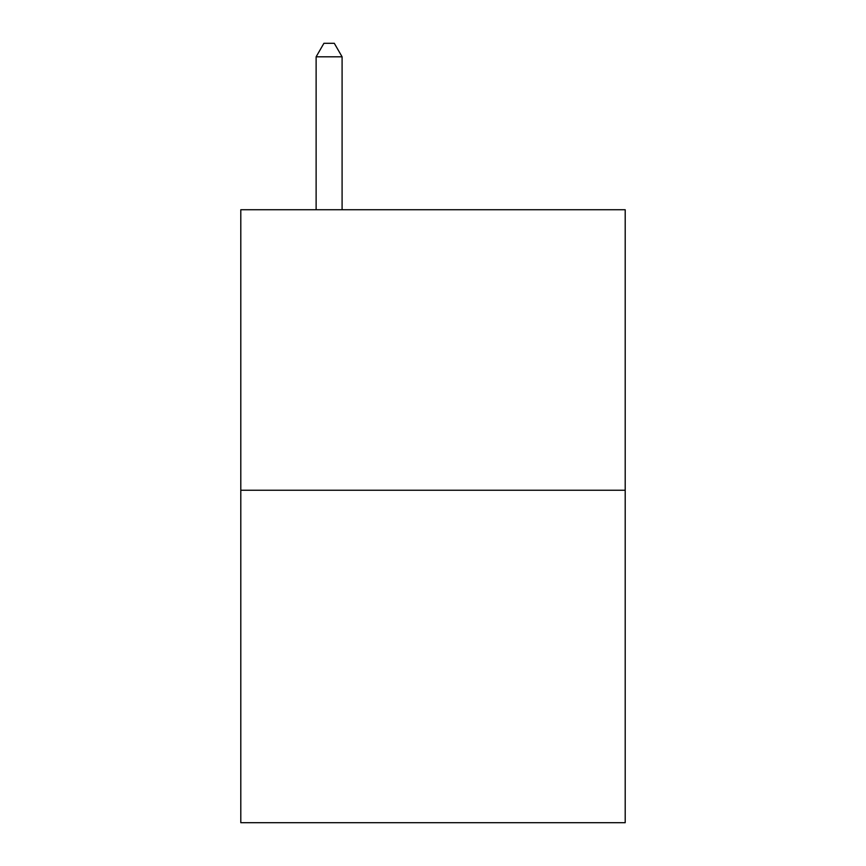 <?xml version="1.0" encoding="UTF-8"?>
<svg xmlns="http://www.w3.org/2000/svg" width="866" height="866" viewBox="0 0 866 866"><rect width="100%" height="100%" fill="white"/><g stroke="black" fill="none" stroke-linecap="round" stroke-linejoin="round"><path stroke-width="1.3" d="M625.198 490.243L625.198 209.734L240.802 209.734L240.802 822.7L625.198 822.7L625.198 490.243L240.802 490.243M342.092 209.734L342.092 56.81L316.122 56.81L316.122 209.734M316.122 56.81L323.916 43.3L334.298 43.3L342.092 56.81"/></g></svg>
